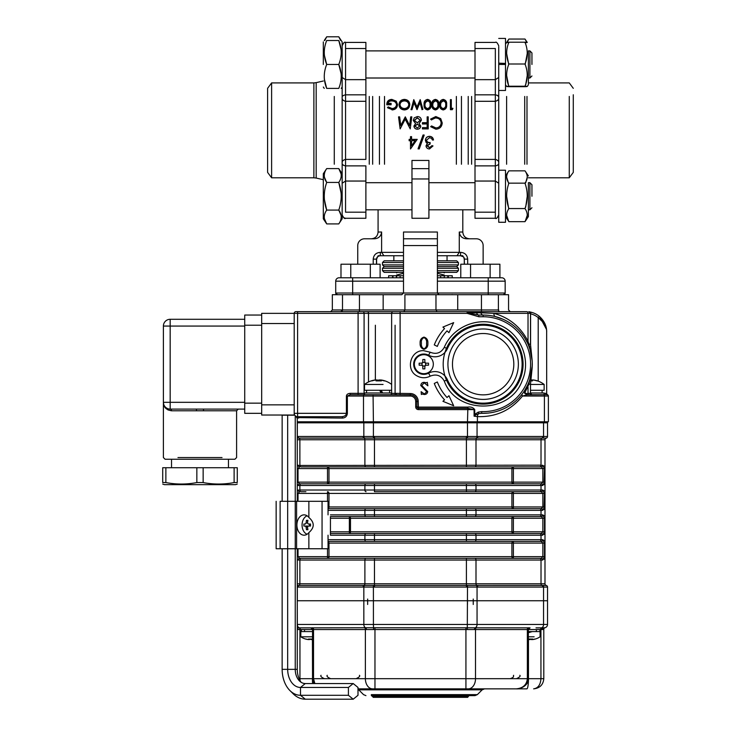 <?xml version="1.0" encoding="UTF-8"?>
<svg xmlns="http://www.w3.org/2000/svg" width="736" height="736" viewBox="0 0 736 736"><rect width="100%" height="100%" fill="white"/><g stroke="black" fill="none" stroke-linecap="round" stroke-linejoin="round"><path stroke-width="1.1" d="M573.289 94.769L573.289 172.38L569.268 177.799L569.268 164.238M271.612 164.238L271.612 177.799L267.6 172.38L267.6 88.329L271.612 82.91L271.612 96.462M531.944 196.254L531.944 184.727L531.944 196.254M531.944 64.455L531.944 52.928L531.944 64.455M508.723 183.669L506.626 177.192M527.261 215.317L525.164 221.416A58.319 28.244 180 0 1 524.989 221.665C527.97 217.313 527.97 212.952 524.989 208.564C527.97 200.128 527.97 191.654 524.989 183.154C527.914 179.161 527.97 175.14 525.164 171.092A58.319 28.244 -0 0 0 524.989 170.844L508.898 170.844A58.319 28.244 0 0 0 508.723 171.092C505.917 175.104 505.972 179.124 508.898 183.154C505.917 191.59 505.917 200.063 508.898 208.564C505.917 212.916 505.917 217.276 508.898 221.665A58.319 28.244 180 0 1 508.723 221.416L506.626 215.317M527.261 177.183L525.67 182.822M524.989 183.154L508.898 183.154M524.989 208.564L508.898 208.564M524.989 221.665L508.898 221.665M508.723 208.831L506.626 196.254M527.261 196.254L525.67 207.193M531.944 184.727L529.911 182.694L528.384 182.694L528.384 216.586L528.384 209.806L529.911 209.806L529.911 182.694L529.911 209.806L531.944 207.773M524.989 86.692C527.97 86.535 527.97 86.388 524.989 86.232C527.97 86.388 527.97 86.535 524.989 86.692L508.898 86.692C505.917 86.535 505.917 86.388 508.898 86.232C505.917 86.388 505.917 86.535 508.898 86.692M508.723 86.241L506.626 75.468M527.261 75.458L525.67 84.833M527.261 53.443L525.164 64.455A58.319 51.023 180 0 0 524.989 63.995C527.97 56.764 527.97 49.505 524.989 42.219L508.898 42.219C505.917 42.366 505.917 42.522 508.898 42.67C505.917 42.522 505.917 42.366 508.898 42.219C505.917 49.45 505.917 56.709 508.898 63.995A58.319 51.023 180 0 0 508.723 64.455L506.626 53.443M524.989 42.219C527.97 42.366 527.97 42.522 524.989 42.67C527.97 42.522 527.97 42.366 524.989 42.219M524.989 63.995L508.898 63.995M508.723 64.455C505.917 71.696 505.972 78.954 508.898 86.232L524.989 86.232C527.914 79.028 527.97 71.76 525.164 64.455M531.944 52.928L529.911 50.894L528.384 50.894L528.384 84.787L528.384 78.007L529.911 78.007L529.911 50.894L529.911 78.007L531.944 75.974M526.746 42.338L525.164 39.293A58.319 28.244 0 0 0 524.989 39.045L508.898 39.045A58.319 28.244 -0 0 0 508.723 39.293L507.15 42.338M508.723 39.293L505.503 44.123L505.503 38.428L505.503 90.482L505.503 84.787L506.626 86.471M505.503 64.455L498.732 64.455L498.732 97.649C498.98 99.424 497.858 100.639 495.337 101.301L495.337 94.834C497.84 95.312 498.971 96.25 498.732 97.649L498.732 163.061C498.971 164.45 497.84 165.388 495.337 165.876L495.337 159.408C497.849 160.062 498.98 161.285 498.732 163.061L498.732 222.281L505.503 222.281L498.732 222.244M508.723 171.092L505.503 175.922L505.503 170.228L505.503 222.244M498.732 46.662L498.732 63.158L505.503 63.443M498.732 63.572L498.732 64.455L498.732 63.158L505.503 63.572M341.09 215.354L338.772 210.082C342.01 214.673 342.01 219.282 338.772 223.91L326.701 223.91C323.463 219.319 323.463 214.71 326.701 210.082L338.772 210.082C342.01 200.827 342.01 191.608 338.772 182.427L326.701 182.427C323.463 177.836 323.463 173.227 326.701 168.599L338.772 168.599C342.01 173.19 342.01 177.799 338.772 182.427L341.09 192.97M324.392 218.629L326.701 223.91L323.316 218.822L323.316 173.687L323.316 218.822M324.392 199.53L326.701 210.082C323.463 200.9 323.463 191.682 326.701 182.427L324.392 177.155M341.09 173.871L338.772 168.599L342.157 173.687M338.772 88.403C342.01 88.403 342.01 88.403 338.772 88.403C342.01 88.403 342.01 88.403 338.772 88.403L326.701 88.403C323.463 88.403 323.463 88.403 326.701 88.403C323.463 88.403 323.463 88.403 326.701 88.403C323.463 80.454 323.463 72.468 326.701 64.455C323.463 56.506 323.463 48.521 326.701 40.508C323.463 40.508 323.463 40.508 326.701 40.508C323.463 40.508 323.463 40.508 326.701 40.508L338.772 40.508C342.01 40.508 342.01 40.508 338.772 40.508C342.01 40.508 342.01 40.508 338.772 40.508C342.01 48.456 342.01 56.442 338.772 64.455C342.01 72.404 342.01 80.39 338.772 88.403M341.09 73.591L338.772 64.455L326.701 64.455L324.392 55.32M324.392 79.267L326.701 88.403M341.09 49.643L338.772 40.508M323.316 64.455L323.316 41.888L323.316 64.455M338.772 223.91L342.157 218.822L342.157 163.061C341.909 161.285 343.031 160.071 345.552 159.408L345.552 165.876C343.04 165.388 341.918 164.45 342.157 163.061L342.157 97.649C341.918 96.25 343.04 95.312 345.552 94.834L345.552 101.301C343.031 100.639 341.909 99.424 342.157 97.649L342.157 41.888L338.772 36.8L340.676 40.508L338.772 36.8L326.701 36.8L324.797 40.508M342.571 164.45L343.813 165.499M498.318 96.25L497.076 95.202M365.884 79.654L345.552 79.654L345.552 94.834L365.884 94.834L365.884 101.301L365.884 42.421L365.884 48.512L345.552 48.512L345.552 42.421L345.552 79.654L342.157 77.492M365.884 159.408L365.884 101.301L345.552 101.301L345.552 159.408L365.884 159.408M475.005 181.047L495.337 181.047L495.337 165.876L475.005 165.876L475.005 159.408L475.005 218.279L475.005 212.189L495.337 212.189L495.337 218.279L495.337 181.047L498.732 183.209M495.337 42.421C496.193 41.575 497.324 42.706 498.732 45.816C497.297 42.697 496.165 41.566 495.337 42.421L475.005 42.421L475.005 48.512L495.337 48.512L495.337 79.654L475.005 79.654L475.005 94.834L495.337 94.834L495.337 79.654L498.732 77.492M342.157 214.894C343.694 218.058 344.825 219.19 345.552 218.279L365.884 218.279L365.884 212.189L345.552 212.189L345.552 181.047L365.884 181.047L365.884 165.876L345.552 165.876L345.552 181.047L342.157 183.209M365.884 218.279L365.884 181.047M411.801 116.858L410.237 128.864L405.186 118.993L400.145 128.864L398.572 116.858L399.639 116.858L400.77 125.479L405.297 116.858L409.593 125.497L410.725 116.858L411.801 116.858L410.237 128.892L405.186 119.204L400.145 128.892L398.572 117.107L399.639 117.107M410.725 117.107L411.801 117.107M419.704 126.058L417.312 124.191L414.994 126.16L417.358 127.935L419.704 126.058L417.312 124.071L414.994 126.086M420.311 120.198L417.358 118.008L414.386 120.308L417.284 122.838L420.311 120.198L417.358 117.769L414.386 120.308M413.926 126.04L415.61 123.519L413.319 120.327L414.221 117.861L417.367 116.555C419.759 116.619 421.102 117.852 421.378 120.235L419.042 123.519L420.771 126.077C420.458 128.046 419.299 129.076 417.294 129.177C415.316 129.048 414.193 128 413.926 126.04L413.926 126.077M415.61 123.648L413.319 120.52M417.294 129.177L417.294 129.196C415.316 129.076 414.193 128.046 413.926 126.123M420.771 126.077L420.771 126.16C420.458 128.092 419.299 129.104 417.294 129.196M421.378 120.235L419.042 123.648M428.223 128.864L428.223 116.858L427.156 116.858L427.156 122.682L422.446 122.682L422.446 123.915L427.156 123.915L427.156 127.622L422.446 127.622L422.446 128.864L428.223 128.864M427.156 117.107L428.223 117.107M422.446 128.892L428.223 128.892M422.446 127.678L427.156 127.678M422.446 124.034L427.156 123.915M422.446 122.829L427.156 122.829M431.59 125.92L435.896 127.935C439.079 127.705 440.827 126.003 441.149 122.82C440.818 119.628 439.042 117.944 435.822 117.769L431.59 119.756L430.652 119.048L435.813 116.555L440.708 118.634L442.216 122.903C441.848 126.804 439.714 128.892 435.832 129.177L430.652 126.647L431.59 125.93M435.832 129.177L430.689 126.693M442.216 122.903L442.216 123.041C441.839 126.877 439.714 128.929 435.832 129.196M435.822 117.769L431.59 119.756M431.581 119.959L430.661 119.26M441.149 122.967C440.809 119.83 439.042 118.174 435.822 118.008M392.021 109.554L387.458 107.612L388.24 106.904L392.049 108.542C394.744 108.339 396.253 106.978 396.575 104.448C396.189 101.844 394.588 100.482 391.764 100.363C389.592 100.39 388.24 101.366 387.716 103.288L391.101 103.288L391.101 104.282L386.805 104.282C386.943 101.209 388.617 99.581 391.837 99.397L396.244 101.182L397.486 104.402C397.173 107.585 395.352 109.305 392.021 109.554L387.688 107.833M397.486 104.402L397.486 104.889C397.173 108.008 395.352 109.692 392.021 109.94M386.805 104.282L386.805 104.77L386.823 104.282M391.101 104.77L391.101 104.282L391.101 104.77L386.805 104.77M391.764 100.363L391.764 100.924C389.592 100.942 388.249 101.899 387.716 103.794L391.101 103.794M396.575 104.926C396.189 102.378 394.588 101.044 391.764 100.924M408.83 104.365L408.83 104.852C408.554 102.405 407.082 101.099 404.423 100.924C401.718 101.09 400.228 102.414 399.97 104.889L399.97 104.411C400.246 106.941 401.727 108.321 404.423 108.542C407.1 108.293 408.572 106.904 408.83 104.365C408.554 101.881 407.082 100.538 404.423 100.363C401.718 100.528 400.228 101.881 399.97 104.411M404.423 100.924L404.423 100.363M399.05 104.402C399.344 101.329 401.12 99.654 404.386 99.397C407.643 99.636 409.428 101.292 409.74 104.356C409.464 107.493 407.707 109.222 404.46 109.554C401.157 109.287 399.354 107.566 399.05 104.402L399.059 104.641M404.46 109.554L404.46 109.94C401.157 109.682 399.354 107.999 399.05 104.889M409.74 104.356L409.74 104.843C409.464 107.916 407.707 109.618 404.46 109.94M411.047 109.305L411.976 109.305L413.982 102.203L417.018 109.305L419.971 102.157L421.967 109.305L422.906 109.305L420.201 99.636L416.981 106.978L413.788 99.636L411.157 109.305M421.967 109.305L419.971 102.69L417.018 109.692L413.982 102.736L411.976 109.692L411.047 109.692M422.906 109.305L421.967 109.692M413.982 102.203L413.982 102.736M419.971 102.157L419.971 102.69M430.072 104.402L430.072 104.889C430.348 102.764 429.511 101.448 427.561 100.924L425.38 102.516L424.994 104.402C424.764 106.554 425.62 107.934 427.561 108.542C429.511 107.953 430.348 106.573 430.072 104.402C430.358 102.258 429.52 100.915 427.561 100.363L425.38 101.991L424.994 104.402M427.561 100.924L427.561 100.363M425.38 102.516L425.38 101.991M427.588 99.397C430.146 99.995 431.278 101.669 430.992 104.402C431.287 107.171 430.155 108.891 427.588 109.554C425.003 108.91 423.835 107.189 424.083 104.402C423.826 101.651 425.003 99.986 427.588 99.397M427.588 109.554L427.588 109.94C424.994 109.296 423.826 107.612 424.083 104.88L424.083 104.632M430.992 104.402L430.992 104.88C431.278 107.612 430.146 109.305 427.588 109.94M424.083 104.402L424.083 104.88M437.892 104.402L437.892 104.889C438.168 102.764 437.331 101.448 435.381 100.924L433.2 102.516L432.814 104.402C432.584 106.554 433.44 107.934 435.381 108.542C437.331 107.953 438.168 106.573 437.892 104.402C438.178 102.258 437.34 100.915 435.381 100.363L433.2 101.991L432.814 104.402M435.381 100.924L435.381 100.363M433.2 102.516L433.2 101.991M435.408 99.397C437.966 99.995 439.098 101.669 438.812 104.402C439.107 107.171 437.975 108.891 435.408 109.554C432.823 108.91 431.655 107.189 431.903 104.402C431.646 101.651 432.823 99.986 435.408 99.397M435.408 109.554L435.408 109.94C432.814 109.296 431.646 107.612 431.903 104.88L431.903 104.632M438.812 104.402L438.812 104.88C439.098 107.612 437.966 109.305 435.408 109.94M431.903 104.402L431.903 104.88M445.722 104.402L445.722 104.889C445.988 102.764 445.151 101.448 443.201 100.924L441.02 102.516L440.634 104.402C440.404 106.554 441.26 107.934 443.201 108.542C445.151 107.953 445.988 106.573 445.722 104.402C445.998 102.258 445.16 100.915 443.201 100.363L441.02 101.991L440.634 104.402M443.201 100.924L443.201 100.363M441.02 102.516L441.02 101.991M443.228 99.397C445.786 99.995 446.927 101.669 446.632 104.402C446.927 107.171 445.795 108.891 443.228 109.554C440.643 108.91 439.475 107.189 439.723 104.402C439.475 101.651 440.643 99.986 443.228 99.397M443.228 109.554L443.228 109.94C440.634 109.296 439.466 107.612 439.723 104.88L439.723 104.632M446.632 104.402L446.632 104.88C446.918 107.612 445.786 109.305 443.228 109.94M439.723 104.402L439.723 104.88M452.888 108.284L452.29 109.305L450.414 109.305L450.414 99.636L451.324 99.636L451.324 108.284L452.888 108.284L452.29 109.692L450.414 109.692M451.324 108.698L452.879 108.698M450.414 100.206L451.324 100.206M411.571 145.921L415.104 140.567L411.571 140.76L411.571 145.921L415.104 140.76M417.192 139.536L411.571 139.536L411.571 136.758L410.504 136.758L410.504 139.536L409.133 139.536L409.133 140.76L410.504 140.76L410.504 148.957L417.073 139.536M411.571 139.362L417.192 139.362M410.504 136.638L411.571 136.638M409.133 139.362L410.504 139.362M410.504 140.567L409.133 140.567M418.103 148.957L423.071 135.056L424.194 135.056L419.226 148.957L418.103 148.608L423.071 134.973L424.157 135.056M419.226 148.608L418.103 148.608M429.465 147.752L431.949 145.94L433.007 145.94L429.484 148.957C427.46 148.856 426.31 147.835 426.015 145.903L427.404 143.465L426.116 142.453L425.408 140.328C425.693 137.89 427.064 136.592 429.511 136.454C431.728 136.574 433.044 137.752 433.467 139.996L432.4 139.996L431.471 138.331L429.493 137.687L426.475 140.226C426.898 142.039 428.113 142.876 430.118 142.747L430.118 143.971L427.082 145.903L429.465 147.752L431.949 145.654L432.934 145.94M430.118 143.713L427.082 145.618L429.465 147.43M426.475 140.042C426.908 141.818 428.122 142.646 430.118 142.517M433.467 139.996L432.4 139.812M429.511 136.454L429.511 136.335C431.728 136.445 433.044 137.604 433.467 139.812M425.408 140.328L425.408 140.144C425.693 137.752 427.064 136.482 429.511 136.335M426.015 145.903L427.404 143.216M475.005 42.421L475.005 79.654M475.005 94.834L475.005 101.301L475.005 94.834M452.235 277.776L452.235 275.742L437.386 275.742M447.838 277.776L447.838 275.742M447.81 277.776L447.81 275.742M440.643 277.776L440.643 275.742M400.108 277.776L400.108 275.742L388.645 275.742L388.645 277.776M403.503 275.742L400.108 275.742M392.96 277.776L392.96 275.742M392.564 275.742L392.564 277.776M448.325 275.742L448.325 277.776M396.364 275.742L396.364 277.776M444.277 277.776L444.277 275.062L437.386 273.286L444.277 275.062C444.277 272.182 444.277 272.182 444.277 275.062C444.277 272.182 444.277 272.182 444.277 275.062M403.503 273.277L396.612 275.062C396.612 272.182 396.612 272.182 396.612 275.062C396.612 272.182 396.612 272.182 396.612 275.062L396.612 277.776M393.843 260.829L384.183 260.829L403.503 260.829L393.843 260.829L393.843 255.742L403.503 255.742L380.31 255.742L383.907 255.742L381.616 252.356L381.616 232.024C381.055 236.238 378.626 238.492 374.32 238.795C378.626 238.501 381.055 236.238 381.616 232.024L378.083 232.024L378.083 209.806M483.138 264.215L483.138 245.576A6.78 6.78 0 0 0 476.358 238.795L466.569 238.795C462.263 238.501 459.834 236.238 459.273 232.024L459.273 252.356L456.982 255.742L447.046 255.742L447.046 260.829L437.386 260.829L456.706 260.829L458.399 262.522L437.386 262.522L458.399 262.522L458.399 264.896L456.706 266.588L437.386 266.588L456.706 266.588L458.399 268.281L437.386 268.281L458.399 268.281L458.399 270.655L456.706 272.348L437.386 272.348M428.913 218.279L411.976 218.279L411.976 160.448L428.913 160.448L428.913 218.279M411.976 160.448L411.976 168.645L428.913 168.645L428.913 160.448M401.801 294.713L403.503 293.02L401.801 294.713L337.419 294.713A1.693 1.693 0 0 1 335.717 293.02L337.419 294.713L335.717 293.02A1.693 1.693 0 0 0 337.419 294.713A1.693 1.693 0 0 1 335.717 293.02L335.717 281.161A3.386 3.386 0 0 1 339.112 277.776L403.503 277.776L403.503 281.161L352.664 281.161L352.664 277.776M439.079 294.713L437.386 293.02L437.386 277.776L501.777 277.776A3.386 3.386 0 0 1 505.163 281.161A3.386 3.386 0 0 0 501.777 277.776A3.386 3.386 0 0 1 505.163 281.161L505.163 293.02A1.693 1.693 0 0 1 503.47 294.713L439.079 294.713L437.386 293.02L505.163 293.02L503.47 294.713A1.693 1.693 0 0 0 505.163 293.02A1.693 1.693 0 0 1 503.47 294.713M437.386 245.576L403.503 245.576L403.503 238.795L437.386 238.795L437.386 277.776M374.32 238.795L364.522 238.795A6.78 6.78 0 0 0 357.751 245.576L357.751 264.215M403.503 238.795L403.503 232.024L403.503 238.795L403.503 232.024L437.386 232.024L437.386 238.795M463.248 256.772L460.58 255.742L460.58 252.356C464.821 252.678 467.185 254.932 467.673 259.136L464.416 259.136C464.076 256.965 462.797 255.834 460.58 255.742L460.975 255.76M462.806 255.742L437.386 255.742M378.083 255.742L380.31 255.742C378.092 255.834 376.814 256.965 376.464 259.136L373.207 259.136C373.695 254.941 376.059 252.687 380.31 252.356L380.31 255.742C378.037 256.008 376.795 257.14 376.593 259.136L377.632 256.781M380.107 264.215L380.107 277.776L380.107 264.215L370.328 264.215L370.328 277.776L339.112 277.776A3.386 3.386 0 0 0 335.717 281.161L352.664 281.161L352.664 294.713L359.444 294.713L359.444 309.966L404.91 309.966L403.843 311.659M335.717 293.02L403.503 293.02L403.503 281.161M490.121 277.776L490.121 264.215L470.562 264.215L470.562 277.776L501.777 277.776M403.503 245.576L403.503 277.776M403.503 255.742L393.843 255.742M403.503 272.348L384.183 272.348L397.477 272.348L396.612 272.863M444.277 272.863L443.412 272.348L456.706 272.348M498.732 163.061L498.732 130.355M456.366 164.238L456.366 96.462M384.523 96.462L384.523 164.238M379.436 164.238L379.436 96.462M461.454 96.462L461.454 164.238M403.503 266.588L384.183 266.588L403.503 266.588M369.27 164.238L369.27 96.462M471.62 96.462L471.62 164.238M323.316 173.687L326.701 168.599M505.503 216.586L508.723 221.416M528.384 175.922L525.164 171.092M313.886 164.238L313.886 177.799L271.612 177.799L271.612 82.91L313.886 82.91L313.886 96.462M316.176 96.462L316.176 82.644L323.316 80.997M569.268 96.462L569.268 177.799L528.384 177.799M323.316 179.704L316.176 178.057L316.176 82.644L313.886 82.91L313.886 177.799L316.176 178.057L316.176 164.238M499.9 264.215L499.9 277.776L499.9 264.215L490.121 264.215M460.782 277.776L460.782 264.215L470.562 264.215M375.369 325.22L375.369 379.96M395.094 325.22L395.094 394.689M342.617 418.076A1.352 0.957 90 0 0 341.66 416.714L297.592 416.714L341.66 416.714C344.568 416.493 346.15 415.362 346.408 413.328L346.408 396.042C346.647 394.413 347.926 393.512 350.235 393.337L350.235 394.689L347.364 396.042L347.364 413.328C347.061 416.19 345.478 417.772 342.617 418.076L296.479 417.597L298.549 418.076A1.352 0.957 90 0 0 297.592 416.714L302.68 416.714L297.592 416.714A3.386 3.386 0 0 1 294.207 413.328L294.207 313.352A1.693 1.693 0 0 1 295.9 311.659L297.592 311.659L295.9 311.659A1.693 1.693 0 0 0 294.207 313.352L261.676 313.352L261.676 325.22L244.729 325.22L244.729 315.054L261.676 315.054M383.07 384.44L364.522 384.44L364.522 390.282L391.635 390.282L389.602 390.282L389.602 392.996L391.635 392.996L364.522 392.996L364.522 394.689L358.101 394.689L358.101 393.337L364.522 393.337M528.577 382.904A3.386 1.601 22.4 0 0 528.945 384.201L530.5 384.201L528.945 384.201L524.796 392.803L526.424 393.53A1.352 0.957 -90 0 0 527.022 394.79L522.505 396.042C510.885 410.375 495.852 417.229 477.406 416.613L474.094 416.18L474.094 409.602L467.82 408.342L418.407 408.342A1.454 1.454 0 0 1 416.953 406.888L416.953 401.47A6.679 6.679 0 0 0 410.274 394.79L390.282 394.689A1.352 1.352 0 0 0 391.635 393.337L391.635 313.352A1.693 1.693 0 0 1 393.337 311.659L526.82 311.659A1.693 1.196 -90 0 1 528.025 313.352L493.976 313.352A3.386 2.355 -75.4 0 0 495.521 316.636L503.12 319.295M350.235 394.689L395.756 394.689A1.352 0.598 90 0 0 396.354 393.337L410.274 393.53A7.94 7.94 0 0 1 418.214 401.47L418.407 407.091L467.82 407.091C470.828 406.64 473.128 407.477 474.72 409.602L474.72 414.34L478.271 412.114L481.767 411.617A47.444 47.444 0 0 0 530.582 364.881A47.444 47.444 0 0 0 483.138 316.747L478.805 316.747L467.121 313.352L467.121 312.791L478.805 315.054L478.805 316.747M475.52 415.021L474.094 416.18L474.72 414.34L475.52 415.021L478.786 413.614L478.271 412.114M526.424 393.53L530.058 393.337A1.352 1.288 -90 0 0 531.337 394.689L547.023 394.689A1.352 1.352 0 0 1 548.375 396.042L548.375 421.802L477.406 421.802L477.406 416.613A3.386 2.392 93.6 0 1 478.786 413.614L481.712 413.31L481.767 411.617M437.046 311.659L435.97 309.966L435.97 294.713L404.91 294.713L404.91 309.966L481.445 309.966L481.445 311.659L467.121 311.659L467.121 312.791L476.634 312.791A3.386 2.392 -90 0 0 478.897 315.054L483.138 315.054A49.137 49.137 0 0 1 532.275 364.9A49.137 49.137 0 0 1 481.712 413.31L487.26 413.154M475.502 311.659A1.693 1.196 -90 0 1 476.634 312.791L480.884 312.791A3.386 2.392 -90 0 0 483.138 315.054L483.138 316.747M480.884 312.791L493.976 313.352C509.395 317.713 520.738 327.032 528.025 341.302A3.386 1.352 -25.8 0 0 527.362 342.774L524.86 338.229M494.141 316.296L493.341 316.121M487.674 315.256L483.138 315.054M521.815 333.877L518.438 330.004M518.346 329.903L516.396 328.017M514.317 326.204L512.284 324.622M510.103 323.113L509.616 322.791M507.785 321.678L506.57 320.997M505.328 320.344L504.243 319.81M528.025 313.352L530.5 313.352L528.025 313.352L528.025 341.302L528.945 344.181A3.386 1.601 -22.4 0 0 528.577 345.469L530.325 350.456M532.156 360.686L528.945 344.181L530.5 344.181L528.945 344.181M532.202 361.404L532.128 360.346M531.898 358.055L531.125 353.602M544.143 393.337L545.808 393.337A1.352 1.214 -90 0 0 547.023 394.689L544.143 394.689L547.023 394.689A1.352 1.352 0 0 1 548.375 396.042L522.505 396.042A3.386 1.757 37.3 0 1 522.21 393.99M487.324 413.154L487.793 413.108M488.198 413.071L488.98 412.979M490.461 412.776L491.85 412.556M492.504 412.427L493.129 412.307M493.893 412.142L494.638 411.967M497.481 411.194L498.806 410.762M500.25 410.256L501.648 409.713M503.001 409.133L504.298 408.544M505.696 407.845L507.049 407.118M508.778 406.116L509.616 405.582M512.017 403.944L514.252 402.224M516.479 400.292L518.549 398.268M527.022 394.79L524.538 393.199L524.584 390.595L527.362 385.609A3.386 1.352 25.8 0 0 528.025 387.081L528.025 393.53A1.352 0.957 -90 0 0 528.623 394.79L527.022 394.79M523.618 392.049L524.363 390.936M524.584 390.595L524.796 392.803A1.352 0.57 -27.6 0 0 524.538 393.199M529.994 379.003L530.316 377.945M531.125 374.78L531.898 370.328M532.128 368.037L532.257 362.655M528.945 384.201L532.257 365.728M542.901 629.547L540.942 629.547L540.748 627.845L545.045 627.725A1.693 1.693 0 0 0 543.803 629.363L543.803 678.684C543.205 684.793 539.819 688.178 533.637 688.85C539.819 688.178 543.205 684.793 543.803 678.684L543.803 629.363L542.901 629.547A1.693 1.242 90 0 1 544.143 627.845A3.386 3.386 0 0 0 547.529 624.459L547.529 600.742L543.554 600.742L547.529 600.742L547.529 587.07L543.554 587.08A58.595 41.437 90 0 0 542.818 587.07A1.693 1.196 -90 0 0 541.917 585.433L546.241 585.442A1.693 1.693 0 0 1 544.99 583.795L544.99 439.76L541.015 439.76A1.693 1.196 90 0 1 541.917 438.122L466.412 438.122L466.412 436.485A58.595 58.595 0 0 0 467.47 436.476L467.47 422.823L547.529 422.823L547.529 436.476A1.693 1.693 -0 0 1 546.241 438.113A1.693 1.693 0 0 0 544.99 439.76A1.693 1.693 0 0 1 546.259 438.122A1.693 1.693 0 0 0 547.529 436.485L543.554 436.476L547.529 436.476A1.693 1.693 0 0 1 546.259 438.122L541.917 438.122A1.693 1.196 -90 0 0 542.818 436.485A58.595 41.437 90 0 0 543.554 436.476L543.554 422.823L542.708 422.823L542.708 421.802L544.41 421.802L544.41 396.042A1.352 0.957 -90 0 0 543.444 394.689L528.623 394.79M548.375 396.042A1.352 1.352 0 0 0 547.023 394.689L547.529 394.79A1.352 1.352 0 0 1 547.51 394.781L547.336 394.689M545.808 393.337L546.682 393.53A1.352 1.352 0 0 0 547.529 394.79A1.352 1.352 0 0 1 546.682 393.53L546.646 330.777M547.023 394.689L544.143 394.689L544.143 392.996L530.5 392.996M467.121 313.352L297.592 313.352L297.592 311.659L395.959 311.659M477.406 421.802L297.261 421.802L298.172 421.802L298.172 422.823L297.326 422.823L297.326 436.476A58.595 41.437 -90 0 0 298.071 436.485L363.087 436.485A58.595 41.437 -90 0 0 363.832 436.476L373.419 436.476A58.595 58.595 0 0 0 374.468 436.485L466.412 436.485M538.209 325.22L538.209 381.138L538.209 317.621L539.286 316.314C544.263 320.776 546.728 326.011 546.682 331.991C546.646 326.342 543.821 321.549 538.209 317.621L543.591 322.718M544.649 324.374L545.192 325.432M546.526 329.47L539.663 316.627M538.209 317.621A18.639 18.639 0 0 0 530.582 313.84L530.969 312.193A20.332 20.332 0 0 1 539.286 316.314M532.091 359.95L530.5 344.181L530.5 313.352L528.807 311.659L530.969 312.193M519.8 311.659L515.338 311.659M488.226 277.776L488.226 294.713L481.445 294.713L481.445 309.966L498.392 309.966L498.392 294.713L508.558 294.713L508.558 309.966L510.25 311.659L500.084 311.659A1.693 1.693 0 0 1 498.392 309.966L498.732 309.966M368.497 381.975L368.497 313.352A1.693 1.196 -90 0 0 367.301 311.659L359.444 311.659L359.444 309.966L342.498 309.966L340.805 311.659A1.693 1.693 0 0 0 342.498 309.966L342.498 294.713L332.332 294.713L342.157 294.713M340.805 311.659A1.693 1.693 0 0 0 342.157 310.988A1.693 1.693 0 0 1 340.805 311.659A1.693 1.693 0 0 0 342.498 309.966L332.332 309.966L332.332 294.713M481.445 294.713L435.97 294.713M508.558 294.713L498.732 294.713M443.192 364.191A39.956 39.956 0 0 1 503.111 329.59A39.956 39.956 0 0 1 503.111 398.792A39.956 39.956 0 0 1 443.192 364.191M424 337.116C421.185 337.98 419.888 340.032 420.136 343.243C419.934 346.435 421.222 348.45 424 349.306C426.806 348.468 428.104 346.444 427.874 343.243C428.085 340.069 426.788 338.017 424 337.116M426.558 343.28C426.917 345.92 426.061 347.76 424 348.809C421.921 347.806 421.075 345.957 421.452 343.28C421.038 340.556 421.884 338.67 424 337.612C426.08 338.716 426.935 340.602 426.558 343.28M427.708 391.58L421.783 385.526L424.138 382.812L427.874 385.802L427.303 382.315L426.402 382.812L424.184 382.315C422.124 382.398 420.992 383.465 420.79 385.526L426.724 391.718L424.442 394.018L421.121 391.681L421.369 394.505L422.078 394.018L424.332 394.505C426.282 394.459 427.404 393.484 427.708 391.58M434.277 344.917A52.532 52.532 0 0 1 444.535 328.569L442.925 327.078L453.67 322.626L448.96 332.644L447.028 330.86A49.137 49.137 0 0 0 437.331 346.408L434.277 344.917M444.535 399.814A52.532 52.532 0 0 1 434.277 383.465L437.331 381.966A49.137 49.137 0 0 0 447.028 397.514L448.96 395.738L453.67 405.757L442.925 401.304L444.535 399.814M447.396 348.652L444.296 347.3L447.396 348.652A38.971 38.971 0 0 1 507.04 333.408A38.971 38.971 0 0 1 507.04 394.974A38.971 38.971 0 0 1 447.396 379.73L444.296 381.082L447.396 379.73A38.971 38.971 0 0 0 507.04 394.974A38.971 38.971 0 0 0 507.04 333.408A38.971 38.971 0 0 0 447.396 348.652A13.552 13.552 0 0 1 428.6 355.212A10.166 10.166 0 0 0 413.669 364.191A10.166 10.166 0 0 0 428.6 373.17A13.552 13.552 0 0 1 447.396 379.73M546.682 422.823L546.682 421.802L546.682 422.823M385.37 394.689L373.069 394.689L373.419 422.823L467.47 422.823L467.82 409.602L418.407 409.602L418.407 407.091M542.708 421.802L476.707 421.802L476.707 422.823L542.708 422.823M298.172 422.823L364.182 422.823L364.182 421.802L298.172 421.802M542.818 587.07L477.802 587.07A58.595 41.437 90 0 0 477.057 587.08L467.47 587.08A58.595 58.595 0 0 0 466.412 587.07L374.468 587.07A58.595 58.595 0 0 0 373.419 587.08L363.832 587.08A58.595 41.437 -90 0 0 363.087 587.07L298.071 587.07A58.595 41.437 -90 0 0 297.326 587.08L297.261 587.089M297.261 585.451L541.917 585.433A1.693 1.196 90 0 1 541.015 583.795L544.99 583.795M547.529 587.07A1.693 1.693 0 0 0 546.259 585.433L546.259 585.433A1.693 1.693 0 0 1 547.529 587.07A1.693 1.693 0 0 0 546.259 585.433A1.693 1.693 180 0 1 547.529 587.08M297.261 436.466L297.326 436.476A1.693 1.196 -88.5 0 0 298.218 438.113L297.261 438.104M297.261 465.465L541.015 465.18L541.015 439.76L466.412 439.76L466.412 438.122L298.218 438.113M467.498 438.113L467.47 436.476L477.057 436.476A58.595 41.437 90 0 0 477.802 436.485L542.818 436.485M544.033 540.5L542.726 539.7A1.693 1.408 90 0 1 541.319 541.402L542.864 543.094L541.319 541.402L534.989 541.402M544.033 559.24L544.493 556.646L542.726 560.041L298.163 560.041A1.693 1.408 -90 0 1 299.57 558.339L305.9 558.339M544.033 534.391L544.493 531.806L542.726 535.192L466.412 535.192L466.412 539.7L541.015 539.7A1.693 1.196 90 0 1 539.819 541.402L328.044 541.402L374.468 541.402L374.468 539.7L466.412 539.7L466.412 541.402L513.378 541.402L513.378 556.646L544.493 556.646L544.493 543.094L328.983 543.094L328.983 556.646A1.693 1.472 -90 0 1 327.511 558.339L299.57 558.339L298.025 556.646L299.57 558.339L301.07 558.339L299.57 558.339M534.989 558.339L541.319 558.339A1.693 1.408 90 0 1 542.726 560.041M544.033 515.66L542.726 514.86L544.493 518.254L544.493 531.806L542.864 531.806L542.864 518.254L541.319 516.552L542.864 518.254L513.378 518.254L513.378 516.552L541.319 516.552A1.693 1.408 -90 0 0 542.726 514.86L541.015 514.86L541.015 510.352L328.044 510.352M539.819 516.552L330.436 516.552L330.436 535.192L364.89 535.192A1.693 1.196 -90 0 1 366.086 533.499L541.319 533.499L542.864 531.806L511.906 531.806L511.906 518.254A1.693 1.472 90 0 1 513.378 516.552L466.412 516.552L466.412 514.86L541.015 514.86A1.693 1.196 -90 0 1 539.819 516.552M534.989 533.499L541.319 533.499A1.693 1.408 -90 0 1 542.726 535.192M305.9 491.712L301.07 491.712A1.693 1.196 90 0 1 299.874 490.02L364.89 490.02A1.693 1.196 90 0 0 366.086 491.712M534.989 508.659L541.319 508.659A1.693 1.408 90 0 1 542.726 510.352L541.015 510.352A1.693 1.196 90 0 0 539.819 508.659L541.319 508.659L542.864 506.966L544.493 506.966L542.726 510.352M544.033 490.82L542.726 490.02A1.693 1.408 90 0 1 541.319 491.712L534.989 491.712M541.319 491.712L542.864 493.414L541.319 491.712M544.033 509.551L544.493 493.414L513.378 493.414L513.378 506.966L542.864 506.966L542.864 493.414M297.261 485.236L298.163 485.512L297.261 485.236M299.57 483.819L298.025 482.126L299.57 483.819L301.07 483.819L299.57 483.819A1.693 1.408 -90 0 0 298.163 485.512L299.874 485.512L299.874 490.02L297.261 490.305M305.9 466.872L325.505 466.872M534.989 483.819L541.319 483.819A1.693 1.408 90 0 1 542.726 485.512L299.874 485.512A1.693 1.196 90 0 1 301.07 483.819L541.319 483.819L542.864 482.126L544.493 482.126L542.726 485.512M541.319 466.872L542.864 468.565L541.319 466.872L539.819 466.872L541.319 466.872A1.693 1.408 90 0 0 542.726 465.18L544.493 468.565L544.033 484.711M544.033 465.98L541.015 465.18A1.693 1.196 90 0 1 539.819 466.872L301.07 466.872A1.693 1.196 90 0 1 299.874 465.18L299.874 439.76L297.261 439.76M539.819 533.499A1.693 1.196 -90 0 1 541.015 535.192L541.015 539.7L542.726 539.7L544.493 543.094M297.261 583.795L299.874 583.795L299.874 560.041A1.693 1.196 90 0 1 301.07 558.339L541.319 558.339L542.864 556.646L542.864 543.094M330.436 533.499L366.086 533.499M366.086 483.819A1.693 1.196 90 0 0 364.89 485.512L364.89 490.02L542.726 490.02L544.493 493.414M541.319 508.659L513.378 508.659L513.378 506.966L511.906 506.966A1.693 1.472 -90 0 0 513.378 508.659M539.819 483.819A1.693 1.196 90 0 1 541.015 485.512L541.015 490.02A1.693 1.196 90 0 1 539.819 491.712L374.468 491.712L374.468 483.819L327.511 483.819A1.693 1.472 -90 0 0 328.983 482.126L327.511 482.126L327.511 483.819M330.436 531.806L349.361 531.806L349.361 516.552L374.468 516.552L374.468 508.659L328.044 508.659L539.819 508.659M298.163 490.02A1.693 1.408 -90 0 0 299.57 491.712L298.025 493.414L298.025 501.308M298.163 465.18A1.693 1.408 -90 0 0 299.57 466.872L298.025 468.565L298.025 482.126L327.511 482.126L327.511 468.565L328.983 468.565L328.983 482.126L511.906 482.126A1.693 1.472 -90 0 0 513.378 483.819L513.378 482.126L542.864 482.126L542.864 468.565L513.378 468.565L513.378 482.126L511.906 482.126L511.906 468.565L513.378 468.565L513.378 466.872A1.693 1.472 -90 0 0 511.906 468.565L328.983 468.565A1.693 1.472 -90 0 0 327.511 466.872L374.468 466.872L374.468 436.485M298.071 587.07A1.693 1.196 -90 0 1 298.972 585.433A1.693 1.196 90 0 0 299.874 583.795L374.468 583.795L374.468 558.339L327.511 558.339L327.511 548.752M466.412 483.819L466.412 491.712L513.378 491.712L513.378 493.414L328.983 493.414L328.983 506.966A1.693 1.472 -90 0 1 328.044 508.548M366.086 466.872A1.693 1.196 90 0 1 364.89 465.18L364.89 439.76L466.412 439.76L466.412 466.872L513.378 466.872M474.49 629.381A1.693 1.067 88.1 0 1 475.263 627.744A3.386 2.392 -90 0 0 477.057 624.459L547.529 624.459A3.386 3.386 0 0 1 544.143 627.845L541.162 627.845A3.386 2.392 -90 0 0 543.554 624.459L543.554 600.742L297.261 600.742L297.326 624.459L363.832 624.459A3.386 2.392 90 0 0 365.626 627.744L530.049 627.845A1.693 1.693 90 0 0 528.356 629.547L312.533 629.547A1.693 1.693 90 0 0 310.84 627.845L365.626 627.744A1.693 1.067 91.9 0 1 366.399 629.381M364.771 438.113A1.693 1.196 -91.5 0 1 363.832 436.476L363.832 422.823L373.419 422.823L373.391 438.113M297.261 422.823L363.832 422.823M513.378 533.499L466.412 533.499L466.412 535.192L374.468 535.192L374.468 533.499L349.361 533.499L349.361 531.806L511.906 531.806A1.693 1.472 90 0 0 513.378 533.499L513.378 518.254L350.483 518.254A1.693 1.132 90 0 0 349.361 516.552M526.875 688.85L506.865 688.85L526.875 688.85A10.166 1.592 -90 0 0 528.466 678.684L527.832 678.684C527.16 684.793 523.324 688.178 516.341 688.85C523.048 688.178 526.718 684.793 527.362 678.684L543.803 678.684M299.681 627.845L299.948 629.547L297.988 629.547A1.693 1.242 -90 0 0 297.261 628.001M540.748 629.013L544.999 627.734A1.693 1.693 0 0 1 545.045 627.725A1.693 1.693 0 0 0 545.008 627.734L543.352 628.231M311.622 627.845L297.261 627.845M510.554 688.85L358 688.85L484.546 688.85L482.144 689.844L358.745 689.844L358 689.282M533.637 688.85C538.08 688.178 540.518 684.793 540.942 678.684L540.942 629.547L539.736 629.547L540.077 631.58L528.356 631.58L539.736 631.58M314.456 683.551L313.058 678.684L312.533 678.684L313.527 678.684L314.861 683.551M299.092 678.684L299.948 678.684L300.086 680.699M472.972 688.85L516.341 688.85C520.122 689.43 528.945 685.207 528.356 678.684L528.356 629.547L540.748 629.547L540.748 627.845L536.01 627.845M373.594 629.381L373.419 624.459L363.832 624.459L363.832 600.742L373.419 600.742L373.419 624.459L477.057 624.459L477.057 600.742L373.419 600.742L373.391 585.442M371.303 694.637L477.351 694.637L474.959 695.63L371.303 695.63M364.771 585.442A1.693 1.196 -88.5 0 0 363.832 587.08L363.832 600.742L297.326 600.742L297.326 587.08A1.693 1.196 -91.5 0 1 298.218 585.442M542.662 585.442A1.693 1.196 -88.5 0 1 543.554 587.08L543.554 600.742L477.057 600.742L477.057 587.08A1.693 1.196 -91.5 0 0 476.118 585.442M310.831 627.845L312.533 629.547L313.527 629.547L313.058 629.547L313.058 678.684L365.378 678.684A10.166 7.185 90 0 0 372.563 688.85M469.586 694.637L477.351 694.637L482.144 689.844L472.972 689.844M367.917 689.844L358.745 689.844L363.538 694.637L365.93 695.63M373.419 599.04L373.419 604.468M467.47 604.468L467.47 599.04M308.872 532.606C314.658 527.556 314.658 522.505 308.872 517.454L308.872 501.308L322.055 501.308L322.055 548.752L308.872 548.752L308.872 532.606A10.166 7.185 -90 0 1 304.078 535.192A10.166 7.185 -90 0 1 296.893 525.026A10.166 7.185 -90 0 1 304.078 514.86A10.166 7.185 -90 0 1 308.872 517.454M328.044 535.192L328.044 548.752L322.055 548.752M308.872 548.752L276.147 548.752L280.122 548.752L280.122 501.308L296.59 501.308L296.59 548.752M328.044 514.86L328.044 501.308L322.055 501.308M308.872 501.308L296.59 501.308M353.206 683.551L348.413 687.461L348.413 695.29L353.206 699.2L358 695.29L358 687.461L353.206 683.551L305.284 683.551A14.205 10.046 90 0 1 299.478 680.938A14.205 10.046 90 0 1 295.237 669.346L297.261 669.346A18.115 12.806 90 0 0 301.079 682.244M353.206 699.2L305.274 699.2A29.854 21.114 90 0 1 293.094 693.717A29.854 21.114 90 0 1 291.493 691.95M348.413 695.29L300.49 695.29A25.944 18.345 90 0 1 289.892 690.524A25.944 18.345 90 0 1 282.146 669.346L295.237 669.346L295.237 415.766M348.413 687.461L300.49 687.461A18.115 12.806 90 0 1 287.675 669.346L287.675 415.178L294.75 415.178M297.261 416.705L297.261 501.308M297.261 548.752L297.261 669.346M282.146 501.308L282.146 415.178L287.675 415.178M282.146 548.752L282.146 669.346M237.268 484.049L235.575 484.665L164.413 484.665L162.711 484.049M163.696 404.312L163.558 403.788M167.863 409.888L171.488 410.789C166.069 409.814 163.364 406.99 163.392 402.316L163.53 403.668M238.289 409.096L236.596 410.789L196.558 410.789L196.392 409.096L203.596 409.096L203.43 410.789L236.596 410.789L236.596 457.553L234.904 459.246L165.085 459.246L171.525 459.246L171.525 467.719M196.392 409.096L170.172 409.096A1.693 1.316 -90 0 1 171.488 410.789L196.558 410.789M164.34 405.766L164.662 406.263M166.134 407.762L167.422 408.508M261.676 415.021L261.676 323.527L294.207 323.527L294.207 415.021L261.676 415.021M261.676 413.328L244.729 413.328L244.729 325.22L244.729 326.066L163.392 326.066L163.392 402.316A6.78 6.78 0 0 0 170.172 409.096L170.172 402.316L244.729 402.316L244.729 403.162L261.676 403.162L261.676 404.855L294.207 404.855M165.867 467.719L162.711 467.719L162.711 482.568L165.867 482.568C176.189 484.527 186.512 484.527 196.843 482.568L203.145 482.568C213.468 484.527 223.79 484.527 234.122 482.568L237.268 482.568C237.268 484.527 237.268 484.527 237.268 482.568C237.268 484.527 237.268 484.527 237.268 482.568L237.268 467.719L165.867 467.719L165.867 482.568M244.729 409.096L203.596 409.096M163.723 404.414L163.392 402.316L170.172 402.316L170.172 319.286A6.78 6.78 0 0 0 163.392 326.066M170.172 319.286L244.729 319.286M234.122 467.719L234.122 482.568M203.145 467.719L203.145 482.568M196.843 467.719L196.843 482.568M162.711 482.568C162.711 484.527 162.711 484.527 162.711 482.568C162.711 484.527 162.711 484.527 162.711 482.568M228.464 467.719L228.464 459.246M533.324 380.043L532.505 379.969L533.324 379.969A21.979 21.611 90 0 1 537.547 380.908A21.556 3.404 120.4 0 0 537.51 380.898A21.556 3.404 120.4 0 0 537.004 380.908A21.979 21.611 -90 0 0 532.781 379.969L531.594 379.969A21.979 4.011 90 0 0 530.812 380.908A21.556 18.354 -162.4 0 0 530.638 380.898A21.556 18.354 162.4 0 1 532.487 380.871M538.209 384.44L544.143 384.44L544.143 390.282L530.5 390.282M544.143 384.44L530.5 384.44M376.013 380.862A21.556 17.977 -155 0 1 377.688 380.908A21.979 5.906 90 0 1 378.847 379.969L380.098 379.969A21.979 21.169 -90 0 1 384.238 380.908A21.556 5.014 120.9 0 1 385.038 380.908A21.979 21.169 90 0 0 383.658 380.494A21.979 21.169 90 0 0 380.898 379.969L380.19 379.969A21.979 5.906 90 0 1 381.349 380.908A21.556 17.977 155 0 0 378.479 380.908A21.979 5.906 -90 0 0 377.32 379.969L376.068 379.969A21.979 21.169 90 0 0 371.928 380.908A21.556 5.014 -120.9 0 0 371.128 380.908A21.979 21.169 -90 0 1 372.508 380.494A21.979 21.169 -90 0 1 375.268 379.969L375.976 379.969L375.268 379.969M380.898 380.889L380.898 379.969L380.19 379.969L380.19 380.862M364.522 390.282L366.556 390.282L366.556 392.996L364.522 392.996M372.508 380.494A22.025 22.025 0 0 0 364.522 384.44L373.097 384.44M381.174 392.996L379.638 390.282M380.089 390.282L381.552 392.996M381.174 390.282L382.656 392.996M528.365 639.556L529.12 639.556L528.365 639.492A16.91 16.44 90 0 0 528.844 639.556L530.076 639.556A16.91 3.984 -90 0 0 530.702 639.023A16.45 13.846 22.2 0 0 532.68 639.023A16.91 3.984 90 0 1 532.054 639.556L532.8 639.556A16.91 16.44 90 0 0 534.906 639.152A16.91 16.44 90 0 0 535.376 639.023A16.45 3.358 59.3 0 1 534.897 639.023A16.91 16.44 -90 0 1 532.321 639.556L531.098 639.556A16.91 3.984 90 0 1 530.472 639.023A16.45 13.846 -22.2 0 1 528.494 639.023M532.027 639.584L532.027 639.041L532.8 639.556M528.356 636.806L534.134 636.806M531.098 636.806L529.147 636.806M364.495 627.725A1.693 1.196 90 0 1 365.378 629.363L365.378 678.684L527.832 678.684L527.832 629.547L527.362 629.547L528.356 629.547L530.049 627.845M312.101 639.023A16.45 14.039 16.3 0 1 310.095 639.023A16.91 2.861 -90 0 1 309.644 639.556L308.467 639.556A16.91 16.67 90 0 1 305.854 639.023A16.45 2.41 -59.6 0 1 305.541 639.032A16.91 16.67 -90 0 0 308.126 639.556L308.954 639.556A16.91 2.861 -90 0 1 308.513 639.023A16.45 14.039 -16.3 0 0 310.518 639.023A16.91 2.861 90 0 0 310.96 639.556L312.138 639.556A16.91 16.67 -90 0 0 312.533 639.501M308.126 639.556L308.954 639.041M312.478 639.51L311.65 639.556L312.478 639.556A16.91 16.67 90 0 0 312.533 639.547M305.541 639.032A16.45 2.41 -59.6 0 1 305.514 639.023A16.946 16.946 0 0 1 300.812 636.806L312.533 636.806M301.282 629.547A36.386 31.059 -16.3 0 0 301.162 631.58L312.533 631.58L301.153 631.58L301.153 629.547M306.774 636.806L300.812 636.806L300.812 631.58M301.282 631.58A36.386 31.059 163.7 0 1 301.558 629.547M312.616 683.551A10.166 1.592 90 0 1 312.423 678.684L299.948 678.684L299.948 629.547L312.533 629.547L312.533 678.684L313.978 683.551M308.264 526.047L307.547 527.059A16.91 11.96 90 0 0 307.924 529.708A16.45 5.814 157.8 0 1 306.489 529.708A16.91 11.96 -90 0 1 306.102 527.059L305.385 526.047L309.019 526.047L303.894 526.047A16.45 15.888 -90 0 1 303.894 524.014L305.385 524.014L306.102 522.992A16.91 11.96 -90 0 1 306.489 520.343A16.45 5.814 22.2 0 1 307.924 520.343A16.91 11.96 90 0 0 307.547 522.992L308.264 524.014L310.518 524.014A16.45 4.26 90 0 0 310.518 526.047L308.264 526.047L310.518 526.047M303.894 524.014L305.385 524.014M309.47 526.074L309.47 523.986M307.74 528.687L306.489 529.708M308.264 524.014L310.518 524.014M307.74 521.364L306.489 520.343M305.385 526.047L303.894 526.047M307.133 534.235A9.485 6.707 90 0 1 302.064 525.026A9.485 6.707 90 0 1 307.133 515.826M424.874 365.985A1.021 1.021 0 0 1 425.629 365.231A3.993 1.996 -90 0 1 425.868 365.203L424.847 366.224A3.993 1.996 180 0 1 424.874 365.985L422.786 365.985A1.021 1.021 0 0 0 422.041 365.231L422.041 363.142A1.021 1.021 0 0 0 422.786 362.397L424.874 362.397A1.021 1.021 0 0 0 425.629 363.142L425.629 365.231M424.847 366.224L424.847 368.874A16.45 8.225 180 0 1 422.814 368.874L422.814 366.224L421.802 365.203A3.993 1.996 -90 0 1 422.041 365.231M422.041 363.142A3.993 1.996 90 0 1 421.802 363.17L419.152 363.17L421.802 363.17L422.814 362.158L422.814 359.508A16.45 8.225 0 0 1 424.847 359.508L424.847 362.158L425.868 363.17A3.993 1.996 90 0 1 425.629 363.142M425.868 365.203L428.518 365.203L425.868 365.203M428.518 363.17L425.868 363.17L428.518 363.17A16.45 8.225 90 0 1 428.518 365.203M419.152 365.203L421.802 365.203L419.152 365.203A16.45 8.225 -90 0 1 419.152 363.17M433.32 364.191A9.485 9.485 0 0 1 419.088 372.407A9.485 9.485 0 0 1 419.088 355.976A9.485 9.485 0 0 1 433.32 364.191M467.535 697.323L373.17 697.323L467.535 697.323M370.328 264.215L340.989 264.215L340.989 277.776M350.768 277.776L350.768 264.215M475.005 159.408L495.337 159.408L495.337 101.301L475.005 101.301L475.005 159.408M428.913 178.949L411.976 178.949M403.503 293.02L437.386 293.02M371.303 238.795C375.424 238.4 377.678 236.136 378.083 232.024L381.616 232.024M505.163 281.161L437.386 281.161M460.58 255.742C465.713 257.241 463.33 257.784 464.296 259.136L464.416 264.215M467.673 259.136L467.673 264.215M437.386 252.356L460.58 252.356M380.31 252.356L403.503 252.356M373.207 264.215L373.207 259.136M459.273 232.024L462.806 232.024L459.273 232.024M372.655 96.462L372.655 164.238M468.225 164.238L468.225 96.462M376.464 259.136L376.464 264.215M403.503 262.522L382.49 262.522L403.503 262.522M458.399 264.896L437.386 264.896L458.399 264.896M403.503 264.896L382.49 264.896L403.503 264.896M403.503 268.281L382.49 268.281L403.503 268.281M458.399 270.655L437.386 270.655L458.399 270.655M403.503 270.655L382.49 270.655L403.503 270.655M334.282 164.238L334.282 96.462M526.994 96.462L526.994 164.238M506.607 96.462L506.607 164.238M524.713 164.238L524.713 96.462M347.364 413.328L297.592 413.328L297.592 416.714A3.386 3.386 0 0 1 294.207 413.328L297.592 413.328L297.592 313.352L294.207 313.352M364.44 394.689A1.352 0.957 90 0 0 363.483 396.042L346.408 396.042M350.235 393.337L358.101 393.337L358.101 311.659M364.522 394.478A1.352 0.957 90 0 1 364.09 393.337L364.09 313.352A1.693 1.196 -90 0 0 362.885 311.659M390.282 394.689A1.352 1.352 0 0 0 391.635 393.337L396.354 393.337M400.108 394.79L400.108 311.659M418.214 401.47L415.702 401.47A5.419 5.419 0 0 0 410.274 396.042L410.274 393.53M418.407 409.602A2.714 2.714 0 0 1 415.702 406.888L418.214 406.888M474.72 409.602L467.82 409.602L467.82 407.091M415.702 406.888L415.702 401.47M410.274 396.042L363.483 396.042L363.483 421.802M391.635 313.352A1.693 1.693 0 0 1 393.337 311.659M530.582 346.665L530.582 313.84M342.157 309.966L332.332 309.966L330.639 311.659M457.718 294.713L457.718 309.966M383.162 309.966L383.162 294.713M530.058 393.337L528.025 393.337M428.6 373.17L430.192 376.16L428.6 373.17A10.166 10.166 0 0 1 413.669 364.191A10.166 10.166 0 0 1 428.6 355.212L430.192 352.222L428.6 355.212M483.138 399.409A35.218 35.218 0 0 1 452.64 346.582A35.218 35.218 0 0 1 513.645 346.582A35.218 35.218 0 0 1 483.138 399.409M483.138 394.864A30.673 30.673 0 0 0 509.708 348.855A30.673 30.673 0 0 0 456.578 348.855A30.673 30.673 0 0 0 483.138 394.864M363.087 587.07A1.693 1.196 -90 0 1 363.989 585.433A1.693 1.196 90 0 0 364.89 583.795L364.89 560.041A1.693 1.196 90 0 1 366.086 558.339M374.468 587.07L374.468 583.795L541.015 583.795L541.015 560.041A1.693 1.196 90 0 0 539.819 558.339M466.412 587.07L466.412 558.339M467.296 629.381L467.498 585.442M477.802 587.07A1.693 1.196 -90 0 0 476.9 585.433A1.693 1.196 90 0 1 475.999 583.795L475.999 560.041A1.693 1.196 90 0 0 474.803 558.339M363.087 436.485A1.693 1.196 -90 0 0 363.989 438.122A1.693 1.196 90 0 1 364.89 439.76L299.874 439.76A1.693 1.196 90 0 0 298.972 438.122A1.693 1.196 -90 0 1 298.071 436.485M476.118 438.113A1.693 1.196 -88.5 0 0 477.057 436.476L477.057 422.823M474.803 466.872A1.693 1.196 90 0 0 475.999 465.18L475.999 439.76A1.693 1.196 90 0 1 476.9 438.122A1.693 1.196 -90 0 0 477.802 436.485M542.662 438.113A1.693 1.196 -91.5 0 0 543.554 436.476M546.259 438.122A1.693 1.693 0 0 0 547.529 436.485M298.025 548.752L298.025 556.646L513.378 556.646L513.378 558.339A1.693 1.472 -90 0 1 511.906 556.646L511.906 543.094A1.693 1.472 -90 0 1 513.378 541.402M474.803 533.499A1.693 1.196 -90 0 1 475.999 535.192L475.999 539.7A1.693 1.196 90 0 1 474.803 541.402M328.044 541.512A1.693 1.472 -90 0 1 328.983 543.094L328.044 543.094M328.044 539.7L364.89 539.7A1.693 1.196 90 0 0 366.086 541.402M364.89 539.7L374.468 539.7L374.468 535.192L364.89 535.192L364.89 539.7M298.025 556.646L297.261 556.646M366.086 516.552A1.693 1.196 -90 0 1 364.89 514.86L466.412 514.86L466.412 508.659M330.436 514.86L364.89 514.86L364.89 510.352A1.693 1.196 90 0 1 366.086 508.659M349.361 533.499A1.693 1.132 90 0 0 350.483 531.806L350.483 518.254L330.436 518.254M474.803 516.552A1.693 1.196 -90 0 0 475.999 514.86L475.999 510.352A1.693 1.196 90 0 0 474.803 508.659M542.864 518.254L544.493 518.254M474.803 483.819A1.693 1.196 90 0 1 475.999 485.512L475.999 490.02A1.693 1.196 90 0 1 474.803 491.712M513.378 491.712A1.693 1.472 -90 0 0 511.906 493.414L511.906 506.966L328.044 506.966M327.511 501.308L327.511 491.712A1.693 1.472 -90 0 1 328.983 493.414L297.261 493.414M544.493 468.565L542.864 468.565M327.511 466.872L327.511 468.565L297.261 468.565M298.025 482.126L297.261 482.126M313.527 678.684L313.527 629.363A1.693 1.196 90 0 0 312.644 627.725M374.964 688.85L374.964 627.725M465.925 688.85L465.925 627.725M468.326 688.85A10.166 7.185 90 0 0 475.511 678.684L475.511 629.363A1.693 1.196 90 0 1 476.385 627.725M527.362 678.684L527.362 629.363A1.693 1.196 90 0 1 528.246 627.725M297.261 624.459L297.326 624.459A3.386 2.392 90 0 0 299.727 627.845M544.143 627.845A3.386 3.386 0 0 0 547.529 624.459M312.423 639.566L312.533 678.684M528.466 678.684L528.466 639.566M367.641 604.468L367.641 599.04M473.248 599.04L473.248 604.468M305.284 683.551L300.49 687.461L300.49 695.29L305.274 699.2M177.965 457.553L222.024 457.553M380.098 379.969L380.098 380.862M378.847 380.889L378.847 379.969M309.644 639.041L309.644 639.556M307.547 527.059L306.102 527.059M306.102 522.992L307.547 522.992M468.547 696.302L372.149 696.302L468.547 696.302M452.226 294.575L451.536 294.713M495.337 218.279C496.165 219.144 497.297 218.012 498.732 214.894C497.297 218.012 496.165 219.144 495.337 218.279L475.005 218.279L495.337 218.279M345.552 42.421C344.724 41.566 343.592 42.697 342.157 45.816C343.565 42.706 344.696 41.575 345.552 42.421L365.884 42.421L345.552 42.421M464.287 259.136L464.287 264.215M469.586 238.795C465.465 238.4 463.211 236.136 462.806 232.024L462.806 209.806M376.602 259.136L376.602 264.215L376.602 259.136M384.183 272.348L382.49 270.655L382.49 268.281L384.183 266.588L382.49 264.896L382.49 262.522L384.183 260.829M345.552 218.279L343.602 217.663M324.236 40.508L326.701 36.8M342.157 41.888L341.237 40.508M342.157 87.023L341.237 88.403M323.316 87.023L324.236 88.403M505.503 38.428L498.732 38.428M505.503 90.482L498.732 90.482M505.503 170.228L498.732 170.228M527.261 42.44L525.164 39.293M505.503 44.123L506.626 42.44M528.384 84.787L527.261 86.471M528.384 216.586L525.164 221.416M475.005 50.894L365.884 50.894M475.005 78.007L365.884 78.007M475.005 182.694L428.913 182.694M411.976 182.694L365.884 182.694M475.005 209.806L428.913 209.806M411.976 209.806L365.884 209.806M573.289 88.329L569.268 82.91L528.384 82.91M547.501 394.781L546.692 393.714M531.861 394.689L530.5 393.337L530.5 384.201L532.082 368.589M444.296 381.082C441.02 375.369 436.319 373.722 430.192 376.16C425.794 378.332 421.424 378.267 417.091 375.949C405.269 370.033 410.256 350.244 423.476 350.64L430.192 352.222C436.319 354.66 441.011 353.013 444.296 347.3C453.367 325.781 479.449 316.508 498.419 324.677C519.938 332.359 531.521 359.03 522.44 379.997C510.471 414.975 455.777 414.101 444.296 381.082M513.636 675.298C512.872 676.329 515.126 676.862 510.25 678.684M532.229 631.58L528.356 632.739L532.238 631.58M359.444 675.298C360.309 676.117 359.177 677.249 356.058 678.684M330.639 678.684L330.639 678.684C327.548 677.295 326.416 676.163 327.244 675.298M321.052 675.298C320.206 676.145 321.338 677.267 324.438 678.684M519.837 675.298C520.683 676.145 519.552 677.267 516.451 678.684M276.147 548.752L276.147 501.308M289.892 690.524L293.094 693.717M163.392 402.316L163.392 457.553L165.085 459.246M544.143 384.45A22.025 22.025 0 0 0 537.51 380.898M542.11 390.282L542.11 392.996M380.153 380.862L380.153 379.951M391.635 384.44A22.025 22.025 0 0 0 383.658 380.494M534.906 639.152A16.946 16.946 0 0 0 540.077 636.806L540.077 631.58M536.342 631.58L536.342 629.547M308.973 639.041L308.973 639.575M304.538 631.221L304.538 629.547M300.141 629.547L300.141 627.845M467.719 697.323L468.74 695.63M373.17 697.323L372.149 695.63"/></g></svg>
